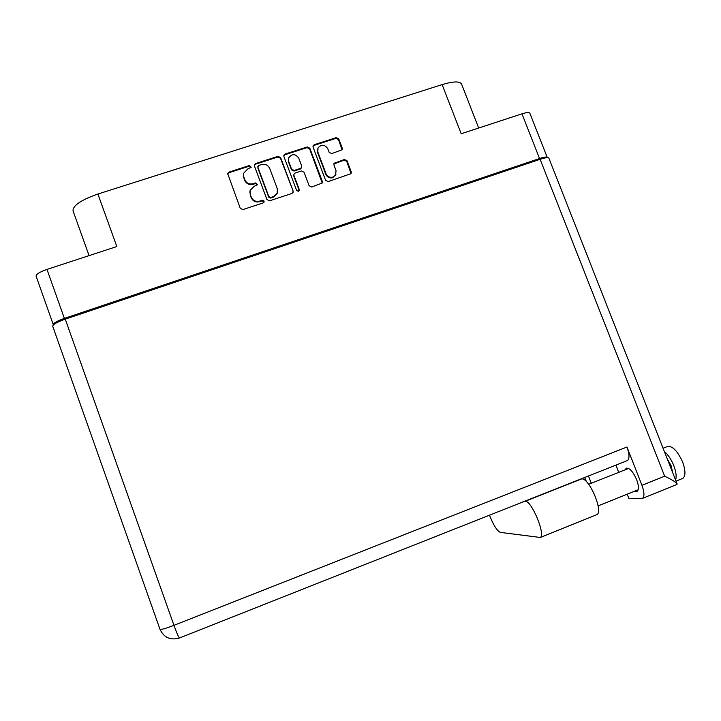 <?xml version="1.0" encoding="UTF-8"?>
<svg xmlns="http://www.w3.org/2000/svg" width="721" height="721" viewBox="0 0 721 721"><rect width="100%" height="100%" fill="white"/><g stroke="black" fill="none" stroke-linecap="round" stroke-linejoin="round"><path stroke-width="1.08" d="M317.619 149.022L317.628 152.618L325.847 174.419C327.28 177.312 329.56 178.411 332.687 177.726L335.905 174.5M325.847 174.419L326.072 173.806C327.505 176.699 329.785 177.808 332.922 177.114L335.625 175.014L336.031 170.553L333.931 164.983L334.057 163.352L344.458 159.485L346.999 160.72L351.253 171.931L351.064 173.662L346.747 161.36L344.196 160.125L333.832 163.973L334.057 163.352M298.44 191.335L299.269 189.605L293.979 175.491L294.024 174.04L295.168 173.031L301.468 170.976L304.037 172.22L309.12 185.748L311.697 186.982L322.197 183.044L322.332 181.413L309.814 148.202L307.254 146.958L285.101 154.069L283.912 155.186L283.912 156.529L296.628 190.47L298.44 191.335M299.188 190.732L299.269 189.605M326.072 173.806L317.826 151.96L318.015 147.94C321.458 144.11 324.72 144.38 327.794 148.751L329.164 152.374L331.714 153.618L342.115 149.77L342.241 148.147L338.735 138.901L336.184 137.666L314.257 144.705L313.139 145.678L313.085 147.147L325.604 180.34L328.163 181.575L351.064 173.662M293.123 190.993L280.613 157.584L278.027 156.34L255.658 163.532L254.396 164.812L254.45 166.001L266.95 199.573L269.555 200.817L291.924 193.471L293.05 192.498L293.123 190.993L280.478 158.241L277.9 156.998L255.576 164.172L254.324 165.406M247.673 169.011L251.178 167.254L249.322 165.56L228.99 172.094L227.674 173.563L240.264 208.324L242.878 209.577L263.219 202.898L264.066 202.096C264.21 200.771 263.607 200.168 262.237 200.276L259.614 201.141C255.775 201.988 252.999 200.663 251.278 197.148L250.232 194.337L250.088 190.443L254.125 186.36L257.613 184.648L255.775 182.9L253.152 183.747C249.313 184.594 246.537 183.26 244.816 179.754L243.779 176.951L243.563 173.328L247.673 169.011M547.302 157.629L547.266 157.475C546.68 156.691 544.112 157.052 539.533 158.539L64.376 318.403C57.094 320.998 53.399 323.098 53.291 324.702L36.095 276.152C36.086 274.214 39.718 271.97 46.982 269.411L116.82 246.537L97.894 194.03L442.126 84.609C453.239 81.293 459.71 81.094 461.53 83.987L478.672 128.023M442.126 84.609L461.197 133.745L521.977 113.837C526.546 112.404 529.169 112.179 529.827 113.17L547.266 157.475M89.071 255.622L73.028 210.838C72.803 205.557 81.094 199.951 97.894 194.03M243.392 174.509L243.779 176.951M257.586 184.738L255.685 183.504L253.071 184.351C249.241 185.189 246.465 183.864 244.752 180.367L243.716 177.573M249.854 191.705L250.232 194.337M264.048 202.141L262.138 200.853L259.524 201.709C255.694 202.556 252.918 201.231 251.196 197.725L250.16 194.922M251.142 167.38L249.25 166.2L228.963 172.716L227.656 174.131M293.077 192.453L292.96 191.579M258.722 165.46L257.875 167.191L268.852 196.644L270.672 197.518L273.43 196.608L277.197 193.165L277.27 188.659L269.771 168.561C268.059 165.073 265.292 163.748 261.48 164.568L258.722 165.46M257.794 166.731L257.875 167.191M277.459 192.417L277.071 193.751L273.304 197.194L270.555 198.095L268.735 197.221L257.785 167.822M283.786 155.79L284.957 154.727L307.065 147.625L307.254 146.958M322.215 183.017L309.624 148.859L307.065 147.625M293.862 174.662L293.817 176.113L299.098 190.191M298.773 158.214C295.475 153.69 292.14 153.546 288.751 157.773L288.715 161.459L291.617 169.192L294.195 170.435L300.495 168.39L301.621 167.407L301.675 165.929L298.773 158.214M288.445 158.854L288.715 161.459M301.45 168.038L301.621 167.407L300.324 169.02L294.033 171.057L291.464 169.823L288.571 162.099M342.087 149.806L338.482 139.577L335.95 138.342L314.059 145.381L312.968 146.291M489.487 515.191L489.748 515.894C493.642 525.51 497.184 530.998 500.365 532.377L540.308 537.478C545.842 534.712 531.431 500.32 525.194 501.266L524.681 501.248M663.059 448.237L667.132 446.623C672.143 445.425 677.298 450.553 682.598 461.999C685.626 470.434 685.707 475.896 682.823 478.393L681.895 478.762M664.365 451.544C668.061 454.636 671.197 459.295 673.765 465.541C676.118 471.795 676.722 476.617 675.568 480.006M668.349 461.665L677.1 483.89C675.847 482.115 671.702 479.546 664.645 476.184L540.128 159.305C545.292 157.62 548.203 157.214 548.852 158.088L668.349 461.665M625.161 469.795L626.161 468.308C629.424 467.596 632.921 471.372 636.643 479.636C638.833 485.702 639.004 489.586 637.175 491.28L634.741 491.163M584.623 477.5L586.534 481.799M672.693 472.697L671.125 465.694L667.231 458.826M179.619 637.932L179.466 637.995C178.538 637.121 176.708 632.903 173.968 625.332C165.623 628.523 160.963 629.839 159.981 629.271L52.723 326.262C52.84 324.459 57.022 322.089 65.26 319.151L173.968 625.332L626.964 447.011L641.942 485.305C644.385 492.101 644.583 496.445 642.528 498.355L628.901 498.49L627.225 494.191M626.964 447.011C629.469 454.023 629.658 458.52 627.522 460.512L626.828 460.782M618.708 472.363L615.887 465.117M65.26 319.151L540.128 159.305M588.462 475.977L591.292 483.259M676.55 484.602L677.1 483.89M596.141 514.938L596.943 514.614C603.603 511.405 588.985 477.509 581.613 478.915L581.018 478.933M46.982 269.411L64.376 318.403M539.533 158.539L521.977 113.837M244.752 180.367L244.816 179.754M253.071 184.351L253.152 183.747M255.685 183.504L255.775 182.9M251.196 197.725L251.278 197.148M259.524 201.709L259.614 201.141M262.138 200.853L262.237 200.276M228.963 172.716L228.99 172.094M249.25 166.2L249.322 165.56M280.478 158.241L280.613 157.584M255.576 164.172L255.658 163.532M277.9 156.998L278.027 156.34M268.735 197.221L268.852 196.644M270.555 198.095L270.672 197.518M273.304 197.194L273.43 196.608M284.957 154.727L285.101 154.069M309.624 148.859L309.814 148.202M322.116 182.016L322.332 181.413M293.817 176.113L293.979 175.491M291.464 169.823L291.617 169.192M294.033 171.057L294.195 170.435M300.324 169.02L300.495 168.39M317.628 152.618L317.826 151.96M334.85 163.171L335.085 162.531M344.196 160.125L344.458 159.485M346.747 161.36L346.999 160.72M350.983 172.553L351.253 171.931M314.059 145.381L314.257 144.705M335.95 138.342L336.184 137.666M338.482 139.577L338.735 138.901M341.988 148.814L342.241 148.147M641.942 485.305L664.645 476.184M581.613 478.915L525.194 501.266M227.647 174.067L227.674 173.563M254.324 165.361L254.396 164.812M277.071 193.751L277.197 193.165M283.786 155.745L283.912 155.186M335.382 175.627L335.625 175.014M312.968 146.237L313.139 145.678M682.823 478.393L676.01 481.141M626.161 468.308L626.765 468.064M598.115 505.89L638.175 489.784M588.669 484.305L628.595 468.434M627.522 460.512L179.466 637.995C170.417 640.554 163.919 637.643 159.981 629.271M642.528 498.355L677.028 484.413M596.943 514.614L540.308 537.478"/></g></svg>
